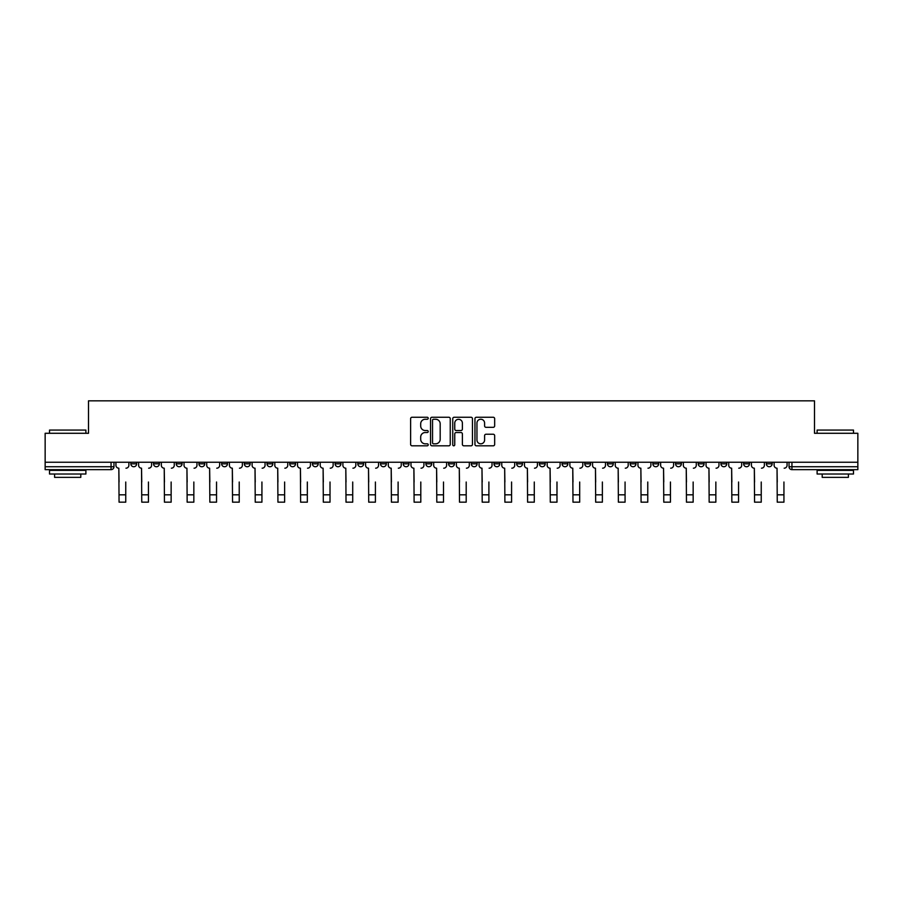 <?xml version="1.0" encoding="UTF-8"?>
<svg xmlns="http://www.w3.org/2000/svg" width="903" height="903" viewBox="0 0 903 903"><rect width="100%" height="100%" fill="white"/><g stroke="black" fill="none" stroke-linecap="round" stroke-linejoin="round"><path stroke-width="1.35" d="M428.225 418.247A1.005 1.005 0 0 0 427.221 417.254L412.05 417.254A1.434 1.434 0 0 0 410.617 418.676L410.617 444.389A1.434 1.434 0 0 0 412.05 445.811L427.221 445.811A1.005 1.005 0 0 0 428.225 444.818A1.005 1.005 0 0 0 427.221 443.813L425.257 443.813A4.571 4.571 0 0 1 420.685 439.242L420.685 437.097A4.571 4.571 0 0 1 425.257 432.526L427.221 432.526A1.005 1.005 0 0 0 428.225 431.532A1.005 1.005 0 0 0 427.221 430.528L425.257 430.528A4.571 4.571 0 0 1 420.685 425.968L420.685 423.823A4.571 4.571 0 0 1 425.257 419.252L427.221 419.252A1.005 1.005 0 0 0 428.225 418.247M743.643 462.234L743.643 463.826L749.456 463.826A2.912 2.912 0 0 1 746.555 466.738A2.912 2.912 0 0 1 743.643 463.826L743.643 462.234M720.944 462.234L720.944 463.826L726.768 463.826A2.912 2.912 0 0 1 723.856 466.738A2.912 2.912 0 0 1 720.944 463.826L720.944 462.234M584.772 462.234L584.772 463.826L590.585 463.826A2.912 2.912 0 0 1 587.672 466.738A2.912 2.912 0 0 1 584.772 463.826L584.772 462.234M562.072 462.234L562.072 463.826L567.885 463.826A2.912 2.912 0 0 1 564.985 466.738A2.912 2.912 0 0 1 562.072 463.826L562.072 462.234M539.373 462.234L539.373 463.826L545.198 463.826A2.912 2.912 0 0 1 542.285 466.738A2.912 2.912 0 0 1 539.373 463.826L539.373 462.234M493.986 462.234L493.986 463.826L499.799 463.826A2.912 2.912 0 0 1 496.887 466.738A2.912 2.912 0 0 1 493.986 463.826L493.986 462.234M448.588 463.826L448.588 462.234L448.588 463.826A2.912 2.912 0 0 0 451.5 466.738A2.912 2.912 0 0 1 448.588 463.826L454.412 463.826A2.912 2.912 0 0 1 451.5 466.738A2.912 2.912 0 0 0 454.412 463.826L454.412 462.234L454.412 463.826M425.889 463.826L425.889 462.234L425.889 463.826A2.912 2.912 0 0 0 428.801 466.738A2.912 2.912 0 0 1 425.889 463.826L431.713 463.826A2.912 2.912 0 0 1 428.801 466.738M403.201 463.826L403.201 462.234L403.201 463.826A2.912 2.912 0 0 0 406.113 466.738A2.912 2.912 0 0 1 403.201 463.826L409.014 463.826A2.912 2.912 0 0 1 406.113 466.738A2.912 2.912 0 0 0 409.014 463.826L409.014 462.234L409.014 463.826M380.502 462.234L380.502 463.826L386.326 463.826A2.912 2.912 0 0 1 383.414 466.738A2.912 2.912 0 0 1 380.502 463.826L380.502 462.234M357.802 462.234L357.802 463.826L363.627 463.826A2.912 2.912 0 0 1 360.715 466.738A2.912 2.912 0 0 1 357.802 463.826L357.802 462.234M335.115 462.234L335.115 463.826L340.928 463.826A2.912 2.912 0 0 1 338.015 466.738A2.912 2.912 0 0 1 335.115 463.826L335.115 462.234M312.415 463.826L312.415 462.234L312.415 463.826A2.912 2.912 0 0 0 315.328 466.738A2.912 2.912 0 0 1 312.415 463.826L318.228 463.826A2.912 2.912 0 0 1 315.328 466.738M267.017 463.826L267.017 462.234L267.017 463.826A2.912 2.912 0 0 0 269.929 466.738A2.912 2.912 0 0 1 267.017 463.826L272.841 463.826A2.912 2.912 0 0 1 269.929 466.738A2.912 2.912 0 0 0 272.841 463.826L272.841 462.234L272.841 463.826M244.329 463.826L244.329 462.234L244.329 463.826A2.912 2.912 0 0 0 247.23 466.738A2.912 2.912 0 0 1 244.329 463.826L250.142 463.826A2.912 2.912 0 0 1 247.23 466.738A2.912 2.912 0 0 0 250.142 463.826L250.142 462.234L250.142 463.826M221.63 463.826L221.63 462.234L221.63 463.826A2.912 2.912 0 0 0 224.542 466.738A2.912 2.912 0 0 1 221.63 463.826L227.443 463.826A2.912 2.912 0 0 1 224.542 466.738A2.912 2.912 0 0 0 227.443 463.826L227.443 462.234L227.443 463.826M198.931 463.826L198.931 462.234L198.931 463.826A2.912 2.912 0 0 0 201.843 466.738A2.912 2.912 0 0 1 198.931 463.826L204.755 463.826A2.912 2.912 0 0 1 201.843 466.738M176.232 463.826L176.232 462.234L176.232 463.826A2.912 2.912 0 0 0 179.144 466.738A2.912 2.912 0 0 1 176.232 463.826L182.056 463.826A2.912 2.912 0 0 1 179.144 466.738A2.912 2.912 0 0 0 182.056 463.826L182.056 462.234L182.056 463.826M153.544 463.826L153.544 462.234L153.544 463.826A2.912 2.912 0 0 0 156.445 466.738A2.912 2.912 0 0 1 153.544 463.826L159.357 463.826A2.912 2.912 0 0 1 156.445 466.738A2.912 2.912 0 0 0 159.357 463.826L159.357 462.234L159.357 463.826M493.23 427.322A1.434 1.434 0 0 0 494.663 425.889L494.663 418.676A1.434 1.434 0 0 0 493.23 417.254L476.389 417.254A1.434 1.434 0 0 0 474.955 418.676L474.955 444.389A1.434 1.434 0 0 0 476.389 445.811L493.23 445.811A1.434 1.434 0 0 0 494.663 444.389L494.663 435.675A1.434 1.434 0 0 0 493.23 434.241L486.028 434.241A1.434 1.434 0 0 0 484.595 435.675L484.595 439.998A3.815 3.815 0 0 1 480.78 443.813A3.815 3.815 0 0 1 476.953 439.998L476.953 423.067A3.815 3.815 0 0 1 480.78 419.252A3.815 3.815 0 0 1 484.595 423.067L484.595 425.889A1.434 1.434 0 0 0 486.028 427.322L493.23 427.322M45.15 462.234L45.15 433.282L88.505 433.282L88.505 400.83L814.495 400.83L814.495 433.282L857.85 433.282L857.85 462.234L45.15 462.234L45.15 466.738L113.97 466.738L113.97 462.234M450.247 418.676A1.434 1.434 0 0 0 448.825 417.254L431.973 417.254A1.434 1.434 0 0 0 430.539 418.676L430.539 444.389A1.434 1.434 0 0 0 431.973 445.811L448.825 445.811A1.434 1.434 0 0 0 450.247 444.389L450.247 418.676M454.175 417.254L471.027 417.254A1.434 1.434 0 0 1 472.461 418.676L472.461 444.389A1.434 1.434 0 0 1 471.027 445.811L463.815 445.811A1.434 1.434 0 0 1 462.392 444.389L462.392 433.959A1.434 1.434 0 0 0 460.959 432.526L456.173 432.526A1.434 1.434 0 0 0 454.751 433.959L454.751 444.818A1.005 1.005 0 0 1 453.746 445.811A1.005 1.005 0 0 1 452.753 444.818L452.753 418.676A1.434 1.434 0 0 1 454.175 417.254M789.03 462.234L789.03 466.738L857.85 466.738L857.85 469.65L791.942 469.65A2.912 2.912 0 0 1 789.03 466.738M857.85 462.234L857.85 466.738M113.97 466.738A2.912 2.912 0 0 1 111.058 469.65L45.15 469.65L45.15 466.738M772.155 462.234L772.155 463.826A2.912 2.912 0 0 1 769.243 466.738A2.912 2.912 0 0 1 766.342 463.826L772.155 463.826M766.342 462.234L766.342 463.826M749.456 462.234L749.456 463.826M726.768 462.234L726.768 463.826L726.768 462.234M704.069 462.234L704.069 463.826A2.912 2.912 0 0 1 701.157 466.738A2.912 2.912 0 0 1 698.245 463.826L704.069 463.826M698.245 462.234L698.245 463.826M681.37 462.234L681.37 463.826A2.912 2.912 0 0 1 678.458 466.738A2.912 2.912 0 0 1 675.557 463.826L681.37 463.826M675.557 462.234L675.557 463.826M658.671 462.234L658.671 463.826A2.912 2.912 0 0 1 655.77 466.738A2.912 2.912 0 0 1 652.858 463.826L658.671 463.826M652.858 462.234L652.858 463.826M635.983 462.234L635.983 463.826A2.912 2.912 0 0 1 633.071 466.738A2.912 2.912 0 0 1 630.159 463.826L635.983 463.826M630.159 462.234L630.159 463.826M613.284 462.234L613.284 463.826A2.912 2.912 0 0 1 610.372 466.738A2.912 2.912 0 0 1 607.459 463.826L613.284 463.826M607.459 462.234L607.459 463.826M590.585 462.234L590.585 463.826A2.912 2.912 0 0 1 587.672 466.738M567.885 462.234L567.885 463.826M545.198 463.826L545.198 462.234L545.198 463.826A2.912 2.912 0 0 1 542.285 466.738M522.498 462.234L522.498 463.826A2.912 2.912 0 0 1 519.586 466.738A2.912 2.912 0 0 1 516.674 463.826A2.912 2.912 0 0 0 519.586 466.738A2.912 2.912 0 0 0 522.498 463.826L516.674 463.826L516.674 462.234M499.799 463.826L499.799 462.234L499.799 463.826A2.912 2.912 0 0 1 496.887 466.738M477.111 462.234L477.111 463.826A2.912 2.912 0 0 1 474.199 466.738A2.912 2.912 0 0 1 471.287 463.826A2.912 2.912 0 0 0 474.199 466.738M471.287 462.234L471.287 463.826L477.111 463.826M431.713 462.234L431.713 463.826L431.713 462.234M386.326 463.826L386.326 462.234L386.326 463.826A2.912 2.912 0 0 1 383.414 466.738M363.627 463.826L363.627 462.234L363.627 463.826A2.912 2.912 0 0 1 360.715 466.738M340.928 463.826L340.928 462.234L340.928 463.826A2.912 2.912 0 0 1 338.015 466.738M318.228 462.234L318.228 463.826L318.228 462.234M295.541 463.826L295.541 462.234L295.541 463.826A2.912 2.912 0 0 1 292.628 466.738A2.912 2.912 0 0 1 289.716 463.826L295.541 463.826A2.912 2.912 0 0 1 292.628 466.738M289.716 462.234L289.716 463.826M204.755 462.234L204.755 463.826L204.755 462.234M136.658 462.234L136.658 463.826A2.912 2.912 0 0 1 133.757 466.738A2.912 2.912 0 0 1 130.845 463.826A2.912 2.912 0 0 0 133.757 466.738A2.912 2.912 0 0 0 136.658 463.826L136.658 462.234M130.845 462.234L130.845 463.826L136.658 463.826M433.542 419.252A1.005 1.005 0 0 0 432.537 420.245L432.537 442.809A1.005 1.005 0 0 0 433.542 443.813L435.607 443.813A4.571 4.571 0 0 0 440.179 439.242L440.179 423.823A4.571 4.571 0 0 0 435.607 419.252L433.542 419.252M462.392 423.146A3.815 3.815 0 0 0 458.566 419.319A3.815 3.815 0 0 0 454.751 423.146L454.751 429.106A1.434 1.434 0 0 0 456.173 430.528L460.959 430.528A1.434 1.434 0 0 0 462.392 429.106L462.392 423.146M115.934 465.282L115.934 462.234L115.934 465.282A2.912 2.912 0 0 0 118.835 468.194L119.061 482.021M118.835 468.194L119.061 502.17L125.754 502.17L125.754 482.021M128.881 465.282L128.881 462.234L128.881 465.282A2.912 2.912 0 0 1 125.968 468.194M125.754 502.17L119.061 502.17M138.622 465.282L138.622 462.234L138.622 465.282A2.912 2.912 0 0 0 141.534 468.194L141.76 482.021M141.534 468.194L141.76 502.17L148.442 502.17L148.442 482.021M151.58 465.282L151.58 462.234L151.58 465.282A2.912 2.912 0 0 1 148.668 468.194M161.321 465.282L161.321 462.234L161.321 465.282A2.912 2.912 0 0 0 164.233 468.194L164.448 482.021M164.233 468.194L164.448 502.17L171.141 502.17L171.141 482.021M174.268 465.282L174.268 462.234L174.268 465.282A2.912 2.912 0 0 1 171.367 468.194M148.442 502.17L141.76 502.17M171.141 502.17L164.448 502.17M49.518 430.076L85.887 430.076L49.518 430.076L49.518 433.282M85.887 474.019L49.518 474.019L49.518 470.373L85.887 470.373L85.887 474.019M80.796 474.019L80.796 477.36L54.609 477.36L54.609 474.019M817.113 430.076L853.482 430.076L817.113 430.076L817.113 433.282M853.482 474.019L817.113 474.019L817.113 470.373L853.482 470.373L853.482 474.019M848.391 474.019L848.391 477.36L822.204 477.36L822.204 474.019M184.02 465.282L184.02 462.234L184.02 465.282A2.912 2.912 0 0 0 186.932 468.194L187.147 482.021M186.932 468.194L187.147 502.17L193.84 502.17L193.84 482.021M196.967 465.282L196.967 462.234L196.967 465.282A2.912 2.912 0 0 1 194.055 468.194M206.719 465.282L206.719 462.234L206.719 465.282A2.912 2.912 0 0 0 209.62 468.194L209.846 482.021M209.62 468.194L209.846 502.17L216.539 502.17L216.539 482.021M219.666 465.282L219.666 462.234L219.666 465.282A2.912 2.912 0 0 1 216.754 468.194M229.407 465.282L229.407 462.234L229.407 465.282A2.912 2.912 0 0 0 232.319 468.194L232.545 482.021M232.319 468.194L232.545 502.17L239.227 502.17L239.227 482.021M242.365 465.282L242.365 462.234L242.365 465.282A2.912 2.912 0 0 1 239.453 468.194M193.84 502.17L187.147 502.17M216.539 502.17L209.846 502.17M239.227 502.17L232.545 502.17M252.106 465.282L252.106 462.234L252.106 465.282A2.912 2.912 0 0 0 255.018 468.194L255.233 482.021M255.018 468.194L255.233 502.17L261.926 502.17L261.926 482.021M265.053 465.282L265.053 462.234L265.053 465.282A2.912 2.912 0 0 1 262.141 468.194M261.926 502.17L255.233 502.17M274.805 465.282L274.805 462.234L274.805 465.282A2.912 2.912 0 0 0 277.718 468.194L277.932 482.021M277.718 468.194L277.932 502.17L284.626 502.17L284.626 482.021M287.752 465.282L287.752 462.234L287.752 465.282A2.912 2.912 0 0 1 284.84 468.194M284.626 502.17L277.932 502.17M297.505 465.282L297.505 462.234L297.505 465.282A2.912 2.912 0 0 0 300.406 468.194L300.631 482.021M300.406 468.194L300.631 502.17L307.325 502.17L307.325 482.021M310.451 465.282L310.451 462.234L310.451 465.282A2.912 2.912 0 0 1 307.539 468.194M307.325 502.17L300.631 502.17M320.193 465.282L320.193 462.234L320.193 465.282A2.912 2.912 0 0 0 323.105 468.194L323.319 482.021M323.105 468.194L323.319 502.17L330.013 502.17L330.013 482.021M333.151 465.282L333.151 462.234L333.151 465.282A2.912 2.912 0 0 1 330.238 468.194M330.013 502.17L323.319 502.17M342.892 465.282L342.892 462.234L342.892 465.282A2.912 2.912 0 0 0 345.804 468.194L346.018 482.021M345.804 468.194L346.018 502.17L352.712 502.17L352.712 482.021M355.838 465.282L355.838 462.234L355.838 465.282A2.912 2.912 0 0 1 352.926 468.194M365.591 465.282L365.591 462.234L365.591 465.282A2.912 2.912 0 0 0 368.503 468.194L368.717 482.021M368.503 468.194L368.717 502.17L375.411 502.17L375.411 482.021M378.538 465.282L378.538 462.234L378.538 465.282A2.912 2.912 0 0 1 375.625 468.194M388.29 465.282L388.29 462.234L388.29 465.282A2.912 2.912 0 0 0 391.191 468.194L391.417 482.021M391.191 468.194L391.417 502.17L398.11 502.17L398.11 482.021M401.237 465.282L401.237 462.234L401.237 465.282A2.912 2.912 0 0 1 398.325 468.194M410.978 465.282L410.978 462.234L410.978 465.282A2.912 2.912 0 0 0 413.89 468.194L414.105 482.021M413.89 468.194L414.105 502.17L420.798 502.17L420.798 482.021M423.925 465.282L423.925 462.234L423.925 465.282A2.912 2.912 0 0 1 421.024 468.194M433.677 465.282L433.677 462.234L433.677 465.282A2.912 2.912 0 0 0 436.589 468.194L436.804 482.021M436.589 468.194L436.804 502.17L443.497 502.17L443.497 482.021M446.624 465.282L446.624 462.234L446.624 465.282A2.912 2.912 0 0 1 443.712 468.194M456.376 465.282L456.376 462.234L456.376 465.282A2.912 2.912 0 0 0 459.288 468.194L459.503 482.021M459.288 468.194L459.503 502.17L466.196 502.17L466.196 482.021M469.323 465.282L469.323 462.234L469.323 465.282A2.912 2.912 0 0 1 466.411 468.194M352.712 502.17L346.018 502.17M375.411 502.17L368.717 502.17M398.11 502.17L391.417 502.17M420.798 502.17L414.105 502.17M443.497 502.17L436.804 502.17M466.196 502.17L459.503 502.17M479.075 465.282L479.075 462.234L479.075 465.282A2.912 2.912 0 0 0 481.976 468.194L482.202 482.021M481.976 468.194L482.202 502.17L488.895 502.17L488.895 482.021M492.022 465.282L492.022 462.234L492.022 465.282A2.912 2.912 0 0 1 489.11 468.194M488.895 502.17L482.202 502.17M501.763 465.282L501.763 462.234L501.763 465.282A2.912 2.912 0 0 0 504.675 468.194L504.89 482.021M504.675 468.194L504.89 502.17L511.583 502.17L511.583 482.021M514.71 465.282L514.71 462.234L514.71 465.282A2.912 2.912 0 0 1 511.809 468.194M511.583 502.17L504.89 502.17M524.462 465.282L524.462 462.234L524.462 465.282A2.912 2.912 0 0 0 527.375 468.194L527.589 482.021M527.375 468.194L527.589 502.17L534.283 502.17L534.283 482.021M537.409 465.282L537.409 462.234L537.409 465.282A2.912 2.912 0 0 1 534.497 468.194M534.283 502.17L527.589 502.17M547.162 465.282L547.162 462.234L547.162 465.282A2.912 2.912 0 0 0 550.074 468.194L550.288 482.021M550.074 468.194L550.288 502.17L556.982 502.17L556.982 482.021M560.108 465.282L560.108 462.234L560.108 465.282A2.912 2.912 0 0 1 557.196 468.194M556.982 502.17L550.288 502.17M569.849 465.282L569.849 462.234L569.849 465.282A2.912 2.912 0 0 0 572.762 468.194L572.987 482.021M572.762 468.194L572.987 502.17L579.681 502.17L579.681 482.021M582.807 465.282L582.807 462.234L582.807 465.282A2.912 2.912 0 0 1 579.895 468.194M579.681 502.17L572.987 502.17M592.549 465.282L592.549 462.234L592.549 465.282A2.912 2.912 0 0 0 595.461 468.194L595.675 482.021M595.461 468.194L595.675 502.17L602.369 502.17L602.369 482.021M605.495 465.282L605.495 462.234L605.495 465.282A2.912 2.912 0 0 1 602.594 468.194M602.369 502.17L595.675 502.17M615.248 465.282L615.248 462.234L615.248 465.282A2.912 2.912 0 0 0 618.16 468.194L618.374 482.021M618.16 468.194L618.374 502.17L625.068 502.17L625.068 482.021M628.195 465.282L628.195 462.234L628.195 465.282A2.912 2.912 0 0 1 625.282 468.194M625.068 502.17L618.374 502.17M637.947 465.282L637.947 462.234L637.947 465.282A2.912 2.912 0 0 0 640.859 468.194L641.074 482.021M640.859 468.194L641.074 502.17L647.767 502.17L647.767 482.021M650.894 465.282L650.894 462.234L650.894 465.282A2.912 2.912 0 0 1 647.982 468.194M647.767 502.17L641.074 502.17M660.635 465.282L660.635 462.234L660.635 465.282A2.912 2.912 0 0 0 663.547 468.194L663.773 482.021M663.547 468.194L663.773 502.17L670.455 502.17L670.455 482.021M673.593 465.282L673.593 462.234L673.593 465.282A2.912 2.912 0 0 1 670.681 468.194M670.455 502.17L663.773 502.17M683.334 465.282L683.334 462.234L683.334 465.282A2.912 2.912 0 0 0 686.246 468.194L686.461 482.021M686.246 468.194L686.461 502.17L693.154 502.17L693.154 482.021M696.281 465.282L696.281 462.234L696.281 465.282A2.912 2.912 0 0 1 693.38 468.194M693.154 502.17L686.461 502.17M706.033 465.282L706.033 462.234L706.033 465.282A2.912 2.912 0 0 0 708.945 468.194L709.16 482.021M708.945 468.194L709.16 502.17L715.853 502.17L715.853 482.021M718.98 465.282L718.98 462.234L718.98 465.282A2.912 2.912 0 0 1 716.068 468.194M715.853 502.17L709.16 502.17M728.732 465.282L728.732 462.234L728.732 465.282A2.912 2.912 0 0 0 731.633 468.194L731.859 482.021M731.633 468.194L731.859 502.17L738.552 502.17L738.552 482.021M741.679 465.282L741.679 462.234L741.679 465.282A2.912 2.912 0 0 1 738.767 468.194M738.552 502.17L731.859 502.17M751.42 465.282L751.42 462.234L751.42 465.282A2.912 2.912 0 0 0 754.332 468.194L754.558 482.021M754.332 468.194L754.558 502.17L761.24 502.17L761.24 482.021M764.378 465.282L764.378 462.234L764.378 465.282A2.912 2.912 0 0 1 761.466 468.194M761.24 502.17L754.558 502.17M774.119 465.282L774.119 462.234L774.119 465.282A2.912 2.912 0 0 0 777.031 468.194L777.246 482.021M777.031 468.194L777.246 502.17L783.939 502.17L783.939 482.021M787.066 465.282L787.066 462.234L787.066 465.282A2.912 2.912 0 0 1 784.165 468.194M783.939 502.17L777.246 502.17M111.058 462.234L111.058 469.65M791.942 462.234L791.942 469.65M125.754 494.821L119.061 494.821M148.442 494.821L141.76 494.821M171.141 494.821L164.448 494.821M193.84 494.821L187.147 494.821M216.539 494.821L209.846 494.821M239.227 494.821L232.545 494.821M261.926 494.821L255.233 494.821M284.626 494.821L277.932 494.821M307.325 494.821L300.631 494.821M330.013 494.821L323.319 494.821M352.712 494.821L346.018 494.821M375.411 494.821L368.717 494.821M398.11 494.821L391.417 494.821M420.798 494.821L414.105 494.821M443.497 494.821L436.804 494.821M466.196 494.821L459.503 494.821M488.895 494.821L482.202 494.821M511.583 494.821L504.89 494.821M534.283 494.821L527.589 494.821M556.982 494.821L550.288 494.821M579.681 494.821L572.987 494.821M602.369 494.821L595.675 494.821M625.068 494.821L618.374 494.821M647.767 494.821L641.074 494.821M670.455 494.821L663.773 494.821M693.154 494.821L686.461 494.821M715.853 494.821L709.16 494.821M738.552 494.821L731.859 494.821M761.24 494.821L754.558 494.821M783.939 494.821L777.246 494.821M85.887 433.282L85.887 430.076M77.59 470.373L77.59 469.65M57.803 470.373L57.803 469.65M853.482 433.282L853.482 430.076M845.197 470.373L845.197 469.65M825.41 470.373L825.41 469.65"/></g></svg>
